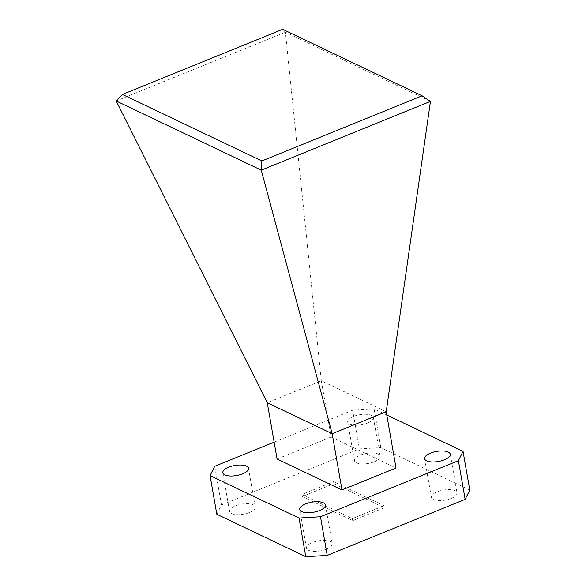 <?xml version="1.0" encoding="UTF-8"?>
<svg xmlns="http://www.w3.org/2000/svg" width="586" height="586" viewBox="0 0 586 586"><rect width="100%" height="100%" fill="white"/><g stroke="black" fill="none" stroke-linecap="round" stroke-linejoin="round"><path stroke-width="0.44" stroke-dasharray="2.93 2.2" d="M451.176 498.444A13.024 5.113 170.1 0 1 431.377 497.36A13.024 5.113 170.1 0 1 437.237 491.793A13.024 5.113 170.1 0 1 457.036 492.885A13.024 5.113 170.1 0 1 451.176 498.444M374.256 461.753A13.024 5.113 170.1 0 1 354.449 460.669A13.024 5.113 170.1 0 1 360.309 455.102A13.024 5.113 170.1 0 1 380.116 456.186A13.024 5.113 170.1 0 1 374.256 461.753M367.503 423.085A13.024 5.113 170.1 0 1 347.703 422.001A13.024 5.113 170.1 0 1 353.563 416.434A13.024 5.113 170.1 0 1 373.37 417.518A13.024 5.113 170.1 0 1 367.503 423.085M249.38 512.508A13.024 5.113 170.1 0 1 229.58 511.424A13.024 5.113 170.1 0 1 235.44 505.857A13.024 5.113 170.1 0 1 255.247 506.949A13.024 5.113 170.1 0 1 249.38 512.508M326.307 549.207A13.024 5.113 170.1 0 1 306.5 548.115A13.024 5.113 170.1 0 1 312.36 542.555A13.024 5.113 170.1 0 1 332.167 543.64A13.024 5.113 170.1 0 1 326.307 549.207M386.218 411.738L321.318 380.775L331.134 437.024L396.033 467.98M277.083 458.992L331.134 437.024M430.446 101.407L285.397 32.215L321.318 380.775L267.267 402.75M282.701 29.3L285.382 32.201L116.226 100.953M333.91 483.677L384.394 507.754L352.706 520.632L302.23 496.554L333.91 483.677L333.559 481.641L384.035 505.718L384.394 507.754M216.835 514.274L221.464 504.956L359.386 448.898L380.841 447.609L469.782 490.035M380.841 447.609L374.095 408.94L386.789 414.998M374.095 408.94L352.633 410.229L359.386 448.898M274.145 442.137L352.633 410.229M221.464 504.956L214.718 466.288M384.035 505.718L352.354 518.595L301.871 494.518L333.559 481.641M301.871 494.518L302.23 496.554M352.354 518.595L352.706 520.632M424.623 458.692L431.377 497.36M347.703 422.001L354.449 460.669M222.834 472.755L229.58 511.424M299.754 509.454L306.5 548.115M325.42 504.971L332.167 543.64M248.493 468.28L255.247 506.949M373.37 417.518L380.116 456.186M450.29 454.216L457.036 492.885"/><path stroke-width="0.88" d="M444.43 459.783A13.024 5.113 170.1 0 1 424.623 458.692A13.024 5.113 170.1 0 1 430.483 453.132A13.024 5.113 170.1 0 1 450.29 454.216A13.024 5.113 170.1 0 1 444.43 459.783M242.633 473.847A13.024 5.113 170.1 0 1 222.834 472.755A13.024 5.113 170.1 0 1 228.694 467.196A13.024 5.113 170.1 0 1 248.493 468.28A13.024 5.113 170.1 0 1 242.633 473.847M319.553 510.538A13.024 5.113 170.1 0 1 299.754 509.454A13.024 5.113 170.1 0 1 305.614 503.887A13.024 5.113 170.1 0 1 325.42 504.971A13.024 5.113 170.1 0 1 319.553 510.538M261.261 170.174L261.839 160.96L122.415 94.449L116.218 100.982L261.261 170.174L332.174 433.706L386.218 411.738L396.033 467.98L341.99 489.955L277.083 458.992L267.267 402.75L332.174 433.706L341.99 489.955M122.415 94.449L282.701 29.3L422.125 95.804L430.446 101.407L386.218 411.738M422.125 95.804L261.839 160.96M261.275 170.145L430.432 101.393M267.267 402.75L116.218 100.982M386.789 414.998L463.035 451.367L469.782 490.035L465.152 499.353L327.23 555.411L305.775 556.7L216.835 514.274L210.081 475.605L214.718 466.288L274.145 442.137M305.775 556.7L299.021 518.031L210.081 475.605M299.021 518.031L320.483 516.742L327.23 555.411M465.152 499.353L458.406 460.684L320.483 516.742M458.406 460.684L463.035 451.367"/></g></svg>
